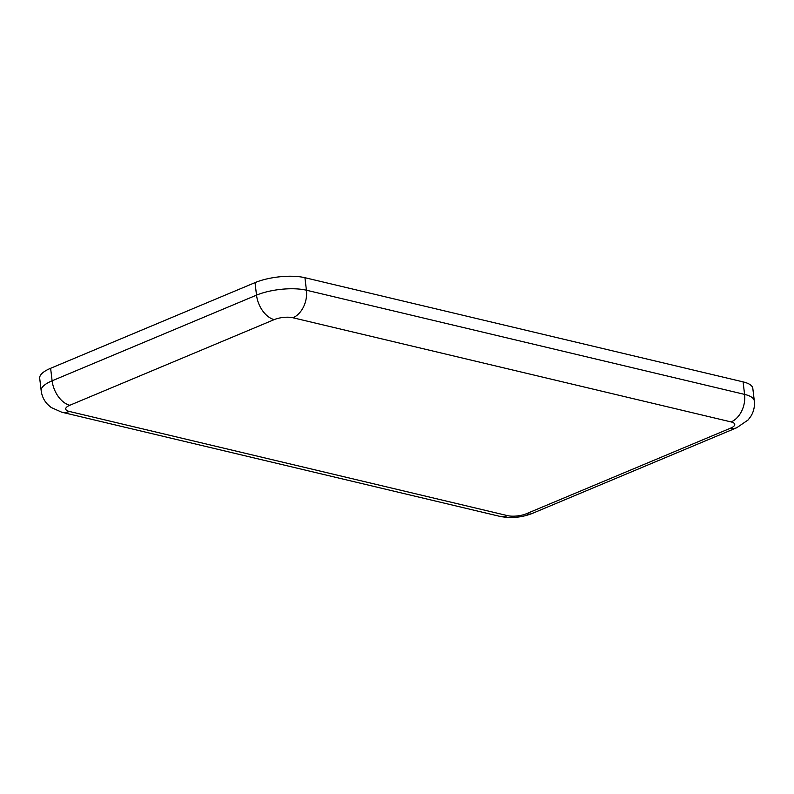 <?xml version="1.0" encoding="UTF-8"?>
<svg xmlns="http://www.w3.org/2000/svg" width="794" height="794" viewBox="0 0 794 794"><rect width="100%" height="100%" fill="white"/><g stroke="black" fill="none" stroke-linecap="round" stroke-linejoin="round"><path stroke-width="1.19" d="M69.366 411.461L507.525 515.634A13.319 4.317 173.2 0 0 526.233 513.787L730.649 428.125A13.319 4.317 173.2 0 0 731.105 421.932L292.936 317.759A13.319 4.317 173.2 0 0 274.228 319.605L69.812 405.268A13.319 4.317 173.2 0 0 69.366 411.461A22.192 15.751 -76.6 0 1 61.743 412.205L51.124 407.471L47.521 404.305C43.978 400.494 41.874 395.988 41.189 390.797L39.7 378.281A35.512 11.503 -6.8 0 1 50.617 368.287L255.033 282.624A35.512 11.503 -6.8 0 1 304.926 277.702L743.095 381.884A35.512 11.503 -6.8 0 1 752.811 388.385L754.3 400.891A35.512 11.503 -6.8 0 0 744.583 394.39L743.095 381.884M50.617 368.287L52.116 380.802L256.522 295.14L255.033 282.624M304.926 277.702L306.424 290.217L744.583 394.39A22.192 15.751 -76.6 0 1 731.105 421.932M274.228 319.605A22.192 13.885 67.3 0 1 256.522 295.14A35.512 11.503 -6.8 0 1 306.424 290.217A22.192 15.751 -76.6 0 1 292.936 317.759M41.189 390.797A35.512 11.503 -6.8 0 1 52.116 380.802A22.192 13.885 67.3 0 0 69.812 405.268M61.743 412.205L499.902 516.378A22.192 15.751 -76.6 0 0 507.525 515.634M526.233 513.787A22.192 13.885 67.3 0 0 532.327 513.41L736.743 427.738L748.107 419.966L750.896 416.245C753.754 411.53 754.886 406.419 754.3 400.891M730.649 428.125A22.192 13.885 67.3 0 0 736.743 427.738M499.902 516.378C510.899 518.551 521.708 517.559 532.327 513.41"/></g></svg>
